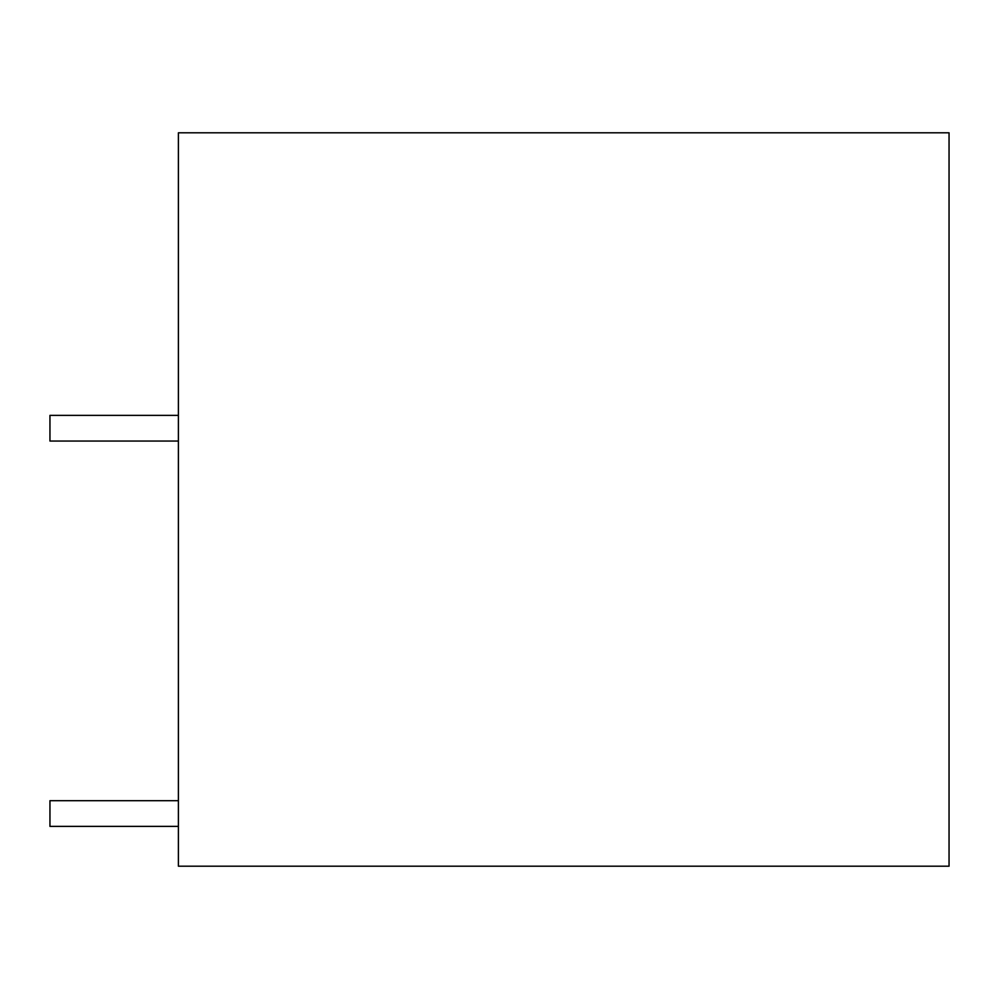 <?xml version="1.0" encoding="UTF-8"?>
<svg xmlns="http://www.w3.org/2000/svg" width="999" height="999" viewBox="0 0 999 999"><rect width="100%" height="100%" fill="white"/><g stroke="black" fill="none" stroke-linecap="round" stroke-linejoin="round"><path stroke-width="1.5" d="M949.05 866.208L949.05 132.792L178.396 132.792L178.396 866.208L949.05 866.208M178.396 826.385L49.95 826.385L49.95 800.699L178.396 800.699M178.396 415.372L49.95 415.372L49.95 441.058L178.396 441.058"/></g></svg>
